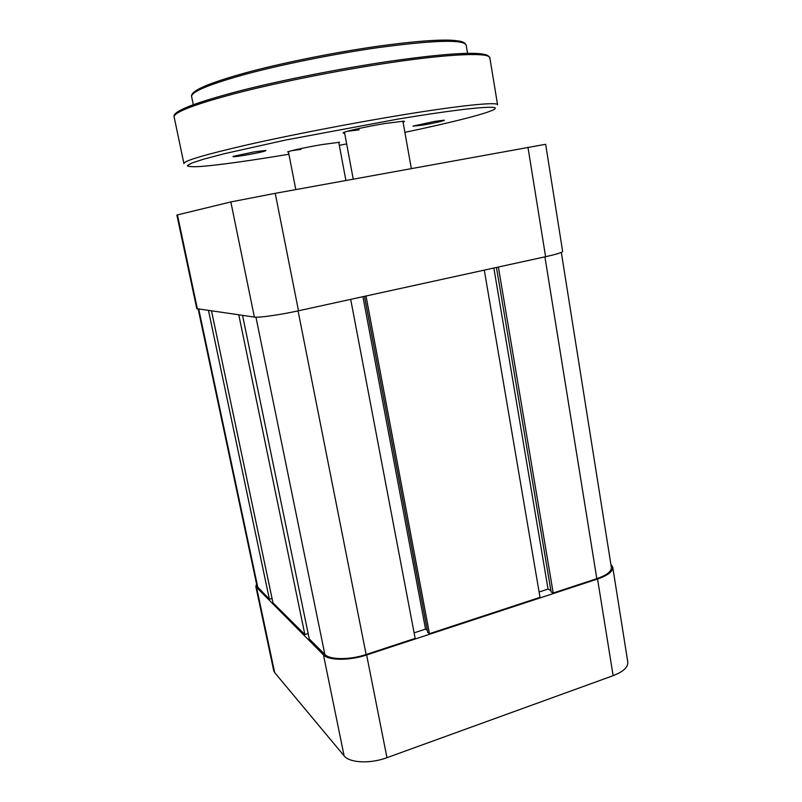 <?xml version="1.0" encoding="UTF-8"?>
<svg xmlns="http://www.w3.org/2000/svg" width="802" height="802" viewBox="0 0 802 802"><rect width="100%" height="100%" fill="white"/><g stroke="black" fill="none" stroke-linecap="round" stroke-linejoin="round"><path stroke-width="1.2" d="M344.659 133.182C342.955 133.222 342.654 132.982 343.757 132.48C346.885 130.916 367.827 126.325 384.81 123.528L403.667 121.172C404.87 121.242 404.669 121.573 403.075 122.165M347.116 131.358L359.136 129.824M288.55 152.36L287.627 151.919C289.873 150.786 307.136 147.087 321.823 144.601L339.557 142.255L338.865 142.997M291.778 150.666L301.021 149.393M422.353 125.182L413 126.104L434.854 121.373L444.037 120.18C446.965 120.22 433.321 123.358 422.353 125.182M245.412 155.167C236.229 156.671 232.129 157.082 233.101 156.4L253.773 151.959L265.863 150.405C266.214 151.077 259.397 152.661 245.412 155.167M242.555 315.387L309.251 638.923L324.85 654.442C329.782 659.916 349.772 660.046 366.123 654.502L415.155 638.382L350.695 299.357M414.103 632.848L425.541 629.109L362.935 296.68M427.336 630.432L425.541 629.109M364.499 296.339L427.707 632.417L429.441 633.69L540.007 597.35L484.298 270.124M366.003 296.008L429.441 633.69M493.852 268.028L548.057 589.069L539.094 591.996M550.884 590.543L548.057 589.069M496.458 267.457L551.114 591.916L553.2 593.009L596.818 578.673C606.753 575.204 611.605 571.445 611.365 567.395L561.32 252.389M498.383 267.036L553.2 593.009M198.174 309.031L257.071 586.372L269.392 599.254L272.048 598.452M208.49 310.514L269.392 599.254M211.527 310.945L272.961 602.813L304.86 634.552L308.138 633.51M238.785 314.845L304.86 634.552M176.881 215.036L230.836 201.944L275.236 193.332L545.651 144.28L562.643 251.387C562.382 252.45 556.698 254.224 545.601 256.7L298.494 310.785C280.088 314.855 258.695 317.883 254.384 317.081L196.781 308.65L176.881 215.036M612.748 567.225L627.796 662.071C628.197 667.194 623.304 671.725 613.129 675.675L386.965 757.689C370.243 763.975 349.461 762.953 344.108 755.845L274.665 672.577L273.733 670.723L255.868 586.663L323.467 654.893C328.599 660.627 349.522 660.768 366.634 654.963L597.55 579.014C607.936 575.385 612.999 571.455 612.748 567.225L610.863 564.267M256.55 583.926L255.868 586.663M467.556 53.383L466.183 45.163C464.488 42.225 463.045 40.782 448.629 40.16C432.529 39.869 408.619 41.945 376.9 46.386C418.985 40.581 446.353 38.797 458.995 41.042M466.183 45.163C463.757 39.278 434.213 40.12 377.562 47.699C334.354 53.884 283.036 64.21 246.585 73.964C209.553 84.19 191.227 91.719 191.608 96.551L193.292 104.711M489.862 57.904C489.992 52.351 451.596 53.503 389.321 62.797C339.497 70.185 279.818 82.055 237.623 92.892C194.866 104.2 173.703 112.23 174.144 116.992L183.909 163.538C183.909 160.811 205.272 154.525 248.008 144.671C290.134 135.137 349.411 123.648 398.734 115.508C460.368 105.293 498.092 101.623 497.581 104.831L489.862 57.904C487.907 55.117 487.355 53.784 471.646 53.363C453.661 53.323 425.992 56.02 388.639 61.443C441.04 53.965 473.11 51.649 484.799 54.486M339.306 145.302L346.654 143.919M404.89 132.35C453.11 122.225 491.095 112.601 495.034 108.771C499.065 104.942 462.142 108.43 398.153 119.057L285.271 140.109L224.279 153.723L203.959 159.077L191.608 163.097L187.287 165.673C188.189 166.676 192.65 166.946 200.65 166.495C219.217 165.042 251.497 160.48 288.91 154.235M175.257 114.686C176.971 109.613 198.956 101.553 241.212 90.516C282.795 79.949 340.299 68.581 388.469 61.453M192.761 94.024C194.836 88.872 214.114 81.363 250.585 71.488C286.394 62.065 335.346 52.31 376.729 46.396M255.958 317.191L324.85 654.442M298.063 310.875L366.123 654.502M544.909 256.861L596.818 578.673M198.736 309.111L257.903 587.816M254.384 317.081L230.836 201.944M177.422 214.876L197.402 308.92M545.601 256.7L527.957 147.257M275.236 193.332L298.494 310.785M366.634 654.963L386.965 757.689M613.129 675.675L597.55 579.014M256.73 588.167L274.665 672.577M344.108 755.845L323.467 654.893M388.639 61.443C337.482 68.992 276.099 81.323 233.933 92.41C191.718 103.839 171.778 112.029 174.144 116.992M376.9 46.386C333.02 52.641 280.85 63.208 244.48 73.132C207.798 83.348 190.174 91.157 191.608 96.551M402.895 121.162L411.326 168.52M338.735 142.265L345.893 180.45M288.399 151.628L295.808 189.583M344.469 132.19L353.221 179.117"/></g></svg>
